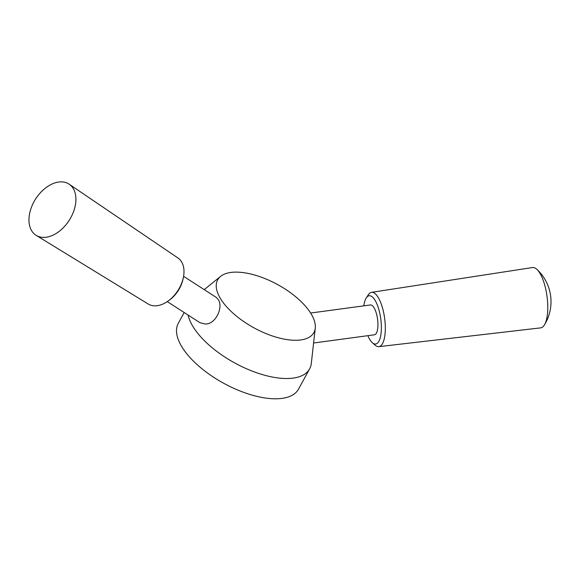 <?xml version="1.0" encoding="UTF-8"?>
<svg xmlns="http://www.w3.org/2000/svg" width="580" height="580" viewBox="0 0 580 580"><rect width="100%" height="100%" fill="white"/><g stroke="black" fill="none" stroke-linecap="round" stroke-linejoin="round"><path stroke-width="0.87" d="M183.577 276.319L216.231 297.38L218.305 299.642C223.43 307.023 215.956 324.336 205.32 324.01L199.962 322.697L167.265 301.614M315.259 328.2A54.868 24.65 -151.3 0 1 284.903 339.256A54.868 24.65 -151.3 0 1 230.267 310.597A54.868 24.65 -151.3 0 1 220.596 276.377A54.868 24.65 -151.3 0 1 277.624 284.584A54.868 24.65 -151.3 0 1 315.259 328.2L311.3 363.428A68.534 30.784 -151.3 0 1 309.611 368.858L298.512 389.137A68.534 30.784 -151.3 0 1 262.276 397.51A68.534 30.784 -151.3 0 1 198.143 365.531A68.534 30.784 -151.3 0 1 178.285 323.314L184.186 312.533M309.611 368.858A68.534 30.784 -151.3 0 1 273.383 377.232A68.534 30.784 -151.3 0 1 188.116 315.063M310.612 313.033L370.395 304.957A15.051 5.205 82.3 0 1 377.565 319.181A15.051 5.205 82.3 0 1 374.419 334.79L313.599 343.005M363.834 305.849A24.353 8.424 82.3 0 1 366.299 297.859A24.353 8.424 82.3 0 1 380.755 318.746A24.353 8.424 82.3 0 1 372.36 342.729A24.353 8.424 82.3 0 1 369.532 339.075A24.353 8.424 82.3 0 1 367.858 335.682M366.299 297.859L368.365 294.72A27.398 9.476 82.3 0 1 371.512 292.349A27.398 9.476 82.3 0 1 384.627 318.224A27.398 9.476 82.3 0 1 378.841 346.651A27.398 9.476 82.3 0 1 375.188 345.201L372.36 342.729M371.512 292.349L532.447 267.547A30.443 10.527 82.3 0 1 536.87 269.337A30.443 10.527 82.3 0 1 540.183 273.709A30.443 10.527 82.3 0 1 544.381 324.974A30.443 10.527 82.3 0 1 540.596 327.881L378.841 346.651M73.385 188.797A30.443 19.88 -57.2 0 0 69.187 184.215A30.443 19.88 -57.2 0 0 44.305 189.022A44.138 44.138 0 0 0 30.305 210.729A30.443 19.88 -57.2 0 0 31.487 230.47A30.443 19.88 -57.2 0 0 36.192 235.379A30.443 19.88 -57.2 0 0 66.417 224.206A30.443 19.88 -57.2 0 0 73.385 188.797M36.192 235.379L148.233 304.029A27.398 17.893 -57.2 0 0 168.309 300.882A27.398 17.893 -57.2 0 0 183.345 277.574A27.398 17.893 -57.2 0 0 181.714 262.102A27.398 17.893 -57.2 0 0 177.937 257.984L69.187 184.215M168.309 300.882L169.643 299.904A24.353 15.907 -57.2 0 0 183.004 279.19L183.345 277.574M220.596 276.377L204.232 289.637M544.381 324.974A44.138 44.138 0 0 0 536.87 269.337"/></g></svg>
